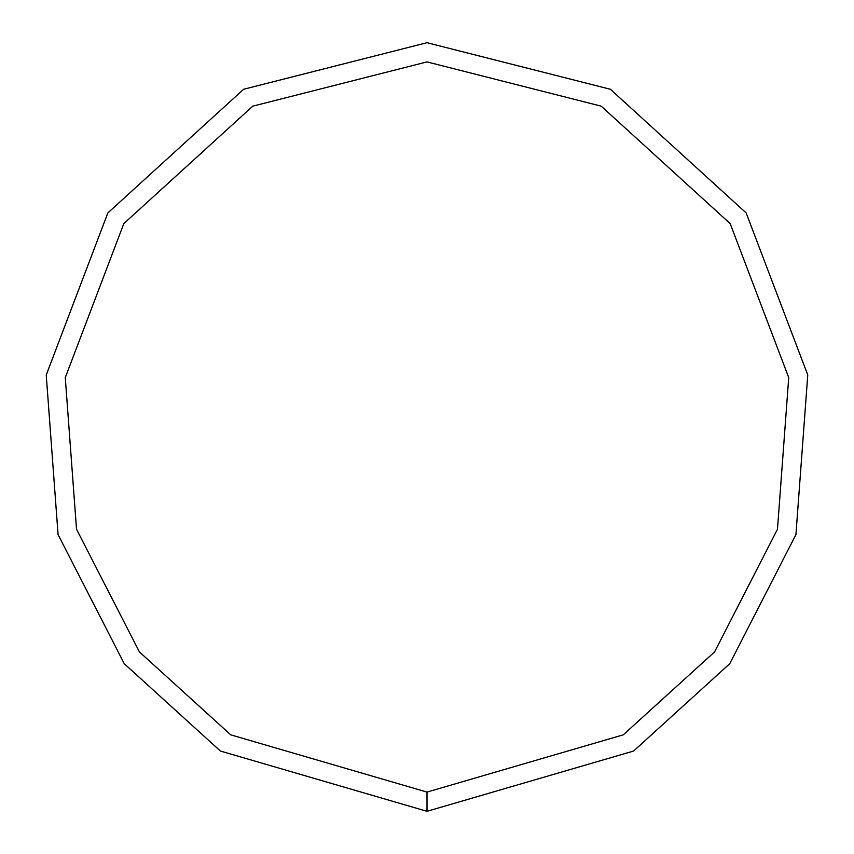 <?xml version="1.0" encoding="UTF-8"?>
<svg xmlns="http://www.w3.org/2000/svg" width="854" height="854" viewBox="0 0 854 854"><rect width="100%" height="100%" fill="white"/><g stroke="black" fill="none" stroke-linecap="round" stroke-linejoin="round"><path stroke-width="1.28" d="M427 811.3L633.604 751.04L729.743 663.707L795.928 534.604L807.767 375.002L746.14 212.913L610.375 89.275L427 42.7L243.625 89.275L107.86 212.913L46.233 375.002L58.072 534.604L124.257 663.707L220.396 751.04L427 811.3L427 792.085L623.271 734.835L714.606 651.88L777.482 529.224L788.733 377.607L730.181 223.609L601.205 106.152L427 61.915L252.795 106.152L123.819 223.609L65.267 377.607L76.518 529.224L139.394 651.88L230.729 734.835L427 792.085"/></g></svg>
